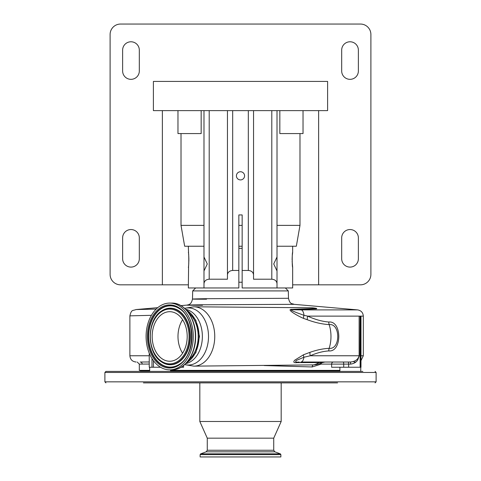 <?xml version="1.0" encoding="UTF-8"?>
<svg xmlns="http://www.w3.org/2000/svg" width="481" height="481" viewBox="0 0 481 481"><rect width="100%" height="100%" fill="white"/><g stroke="black" fill="none" stroke-linecap="round" stroke-linejoin="round"><path stroke-width="0.72" d="M200.132 454.611L200.132 456.95L280.868 456.95L280.868 454.611L280.321 453.83L200.679 453.83L200.132 454.611L280.868 454.611M280.321 453.83L274.819 451.827L206.181 451.827L207.275 450.258L207.275 438.173L273.725 438.173L281.181 421.482L281.181 382.888L337.584 382.888L172.619 382.888L199.819 382.888L199.819 421.482L281.181 421.482M143.416 382.888L198.557 382.888M281.181 382.888L147.583 382.888M104.894 372.456L376.106 372.456L376.106 381.842L104.894 381.842L104.894 372.456L105.934 371.41L362.842 371.41M359.181 371.41L337.812 371.41M311.309 371.41L335.654 371.41M149.236 364.051L139.316 364.111L139.316 370.37L149.669 370.37M170.533 370.37L339.899 370.37M321.38 363.041A2.086 1.665 -90 0 0 321.146 364.111L312.175 366.955L264.177 365.548M149.236 361.965L140.187 362.025A2.086 2.026 -90 0 1 142.214 364.111M343.771 362.025L346.741 362.025M353.914 362.025L355.826 362.025M360.672 367.243L360.672 316.125L360.99 316.125L360.99 367.243L331.619 367.243L331.619 364.111L321.146 364.111M350.619 364.111L350.523 362.025C355.249 361.544 358.123 359.457 359.133 355.766L359.133 316.125L359.313 355.766L357.702 360.016C356.168 362.355 353.806 363.72 350.619 364.111L343.711 364.111L343.711 367.243M359.313 316.125L360.131 316.125L360.131 367.243M360.99 316.125L360.99 357.311M360.672 316.125L360.131 316.125M350.523 362.025L300.859 362.025A6.259 3.12 -90 0 0 303.89 357.257L296.434 360.413C294.769 361.838 295.707 362.379 299.242 362.025A6.259 4.485 90 0 0 297.342 362.614C293.813 363.023 292.935 362.217 294.721 360.197L303.475 354.78L309.998 352.326A6.259 3.295 -110.6 0 0 310.269 355.766L303.89 357.257A6.259 2.273 -116.4 0 1 303.475 354.78M183.586 365.494L183.586 367.243L181.048 367.243M160.546 367.243L149.236 367.243L149.236 353.132M322.805 362.025L320.941 362.025A6.259 4.491 90 0 0 319.083 362.584L297.342 362.614M319.991 363.564A2.086 1.509 -124.2 0 0 320.033 364.484M315.969 364.64A28.686 28.686 0 0 0 322.438 362.584L319.083 362.584A28.686 20.286 90 0 1 313.444 364.887L315.993 364.64M312.175 366.955A2.086 1.479 -90.5 0 1 313.444 364.887L193.897 366.143A29.678 20.984 90 0 1 193.771 366.143M309.998 352.326C316.732 349.952 323.124 348.623 329.16 348.334C340.65 349.795 340.56 323.046 329.16 324.603A28.686 20.286 90 0 1 329.16 348.334A6.259 4.431 -90.9 0 0 328.782 350.92C322.961 351.292 316.787 352.904 310.269 355.766L359.313 355.766M328.782 322.017A6.259 4.431 90.9 0 0 329.16 324.603C322.324 324.206 315.049 322.589 307.347 319.751L303.571 318.404C299.164 316.654 286.88 309.908 290.849 309.397L316.781 308.459A28.686 28.686 0 0 0 310.816 307.786A28.686 20.286 90 0 1 315.77 308.694A6.259 4.576 -90.2 0 0 316.522 308.874L292.195 309.77C289.039 309.806 294.36 311.58 296.26 312.512L303.956 315.308L307.666 316.125C315.103 319.534 322.138 321.494 328.782 322.017C342.063 320.52 342.159 352.308 328.782 350.92M186.381 362.89A28.457 20.124 -90 0 0 199.032 336.466A28.457 20.124 -90 0 0 186.381 310.047M188.799 359.89A27.279 19.288 -90 0 0 188.799 313.047M171.789 303.09C184.728 302.669 196.007 318.807 195.641 336.58C195.917 354.275 184.668 370.256 171.789 369.847A33.381 23.605 -90 0 0 195.394 336.466A33.381 23.605 -90 0 0 171.789 303.09L169.691 303.09A33.381 23.605 -90 0 0 146.086 336.466A33.381 23.605 -90 0 0 169.691 369.847A33.381 23.605 -90 0 0 193.296 336.466A33.381 23.605 -90 0 0 169.691 303.09M171.789 369.847L169.691 369.847M290.849 309.397A6.259 4.93 -93.7 0 0 292.195 309.77L301.13 309.89A6.259 3.12 90 0 1 303.956 315.308A6.259 2.633 114 0 0 303.571 318.404M307.347 319.751A6.259 3.151 111.1 0 1 307.666 316.125L363.323 316.125C363.023 312.578 361.117 310.498 357.605 309.89L301.13 309.89M206.541 299.212C188.209 299.188 187.927 299.02 205.688 298.707L288.504 298.292C289.977 305.038 292.478 303.289 294.029 304.329L201.545 304.78C181.674 305.092 181.992 305.261 202.501 305.279M316.402 308.381L316.522 308.874M285.353 287.963L288.305 290.915L192.695 290.915L192.478 299.062C191.228 305.152 188.083 304.671 186.947 305.104L180.934 305.627M157.768 307.66L135.931 309.566L156.199 309.079M238.847 282.227L242.153 282.227M238.847 248.322L242.153 248.322M238.847 246.236L242.153 246.236M292.286 255.658L292.658 252.345C292.075 251.882 292.075 267.713 292.658 267.25L292.141 261.327M292.123 259.8L292.141 258.345M292.165 257.636L292.201 256.902M203.992 246.236L188.342 246.236L188.606 254.515M188.714 255.658L188.799 256.962M188.835 257.636L188.859 261.315M188.799 262.656L188.72 263.877M188.612 265.061L188.342 287.963L203.992 287.963L203.992 270.953L207.275 263.973L203.992 256.992L203.992 110.63M303.03 110.63L303.03 133.58L299.988 133.58L299.988 225.385L296.338 246.236L292.658 246.236L292.658 252.345M292.658 267.25L292.658 287.963L277.008 287.963L277.008 270.953L273.725 263.967L277.008 256.992L277.008 110.63M188.342 267.25C188.925 267.713 188.925 251.894 188.342 252.345M318.638 110.63L318.638 284.83L360.461 284.83A10.432 10.432 0 0 0 370.893 274.404L370.893 34.482A10.432 10.432 0 0 0 360.461 24.05L120.539 24.05A10.432 10.432 0 0 0 110.107 34.482L110.107 274.404A10.432 10.432 0 0 0 120.539 284.83L188.342 284.83M318.638 284.83L292.658 284.83M350.03 267.099A8.345 8.345 0 0 0 358.375 258.754L358.375 237.891A8.345 8.345 0 0 0 350.03 229.545A8.345 8.345 0 0 0 341.684 237.891L341.684 258.754A8.345 8.345 0 0 0 350.03 267.099M350.03 79.335A8.345 8.345 0 0 0 358.375 70.99L358.375 50.126A8.345 8.345 0 0 0 350.03 41.781A8.345 8.345 0 0 0 341.684 50.126L341.684 70.99A8.345 8.345 0 0 0 350.03 79.335M130.97 79.335A8.345 8.345 0 0 0 139.316 70.99L139.316 50.126A8.345 8.345 0 0 0 130.97 41.781A8.345 8.345 0 0 0 122.625 50.126L122.625 70.99A8.345 8.345 0 0 0 130.97 79.335M130.97 267.099A8.345 8.345 0 0 0 139.316 258.754L139.316 237.891A8.345 8.345 0 0 0 130.97 229.545A8.345 8.345 0 0 0 122.625 237.891L122.625 258.754A8.345 8.345 0 0 0 130.97 267.099M162.362 110.63L162.362 284.83M327.603 110.63L327.603 81.421L153.397 81.421L153.397 110.63L327.603 110.63M299.988 133.58L279.834 133.58L279.834 110.63M201.166 110.63L201.166 133.58L181.012 133.58L181.012 225.385L184.662 246.236L188.342 246.236M299.988 225.385L277.008 225.385M242.153 225.385L238.847 225.385M203.992 225.385L181.012 225.385M181.012 133.58L177.97 133.58L177.97 110.63M292.658 246.236L277.008 246.236M277.008 256.992L277.008 270.953M277.008 283.586C276.677 280.946 274.94 279.485 271.795 279.208L253.541 279.208L253.541 110.63M253.541 279.208L253.541 274.831C253.21 272.192 251.467 270.737 248.322 270.454L242.153 270.454L242.153 287.963L277.008 287.963M203.992 271.422L203.992 256.517M203.992 283.586L203.992 287.963L238.847 287.963L238.847 270.454L232.678 270.454C229.533 270.737 227.79 272.192 227.459 274.831L227.459 279.208L209.205 279.208C206.06 279.485 204.323 280.946 203.992 283.586M227.459 274.831L227.459 110.63M240.5 179.912A4.082 4.082 0 0 0 244.582 175.824A4.082 4.082 0 0 0 240.5 171.741A4.082 4.082 0 0 0 236.418 175.824A4.082 4.082 0 0 0 240.5 179.912M238.847 270.454L238.847 214.941L242.153 214.941L242.153 270.454M151.431 315.314L129.888 315.855L129.888 355.766L149.236 355.766M169.691 361.243A24.771 17.52 -90 0 0 187.205 336.466A24.771 17.52 -90 0 0 169.691 311.694A24.771 17.52 -90 0 0 152.17 336.466A24.771 17.52 -90 0 0 169.691 361.243M182.6 319.721A24.771 17.52 -90 0 0 182.6 353.216M207.275 450.258L273.725 450.258L273.725 438.173M140.362 371.41L140.362 370.893L149.669 370.893M170.533 370.893L339.899 370.893M348.635 367.243L348.635 364.111A2.086 0.541 -90 0 0 348.094 362.025M343.169 362.025A2.086 0.541 -90 0 1 343.711 364.111L331.619 364.111A2.086 1.876 -90 0 1 333.495 362.025M360.99 360.636L363.323 355.766L360.99 355.766M151.99 358.549L151.99 367.243M153.463 367.243L153.463 360.708M310.696 307.78A28.686 20.286 90 0 1 310.816 307.786L193.897 306.794A29.678 20.984 90 0 1 214.754 336.466A29.678 20.984 90 0 1 193.897 366.143L184.608 364.634M193.771 306.794A29.678 20.984 90 0 1 193.897 306.794L184.608 308.303M184.692 308.375A28.553 20.19 90 0 1 188.311 307.912A28.553 20.19 90 0 1 208.507 336.466A28.553 20.19 90 0 1 188.311 365.025A28.553 20.19 90 0 1 184.692 364.562M185.666 309.301A27.435 19.396 90 0 1 202.369 336.466A27.435 19.396 90 0 1 185.666 363.636M271.795 279.208L271.795 110.63M248.322 270.454L248.322 110.63M209.205 279.208L209.205 110.63M232.678 270.454L232.678 110.63M169.691 368.025A31.56 22.312 -90 0 0 192.003 336.466A31.56 22.312 -90 0 0 169.691 304.912A31.56 22.312 -90 0 0 147.372 336.466A31.56 22.312 -90 0 0 169.691 368.025M170.052 367.256A30.79 21.771 -90 0 0 179.293 364.345C195.629 355.05 195.629 317.887 179.293 308.592A30.79 21.771 -90 0 0 170.052 305.682A30.79 21.771 -90 0 0 148.28 336.466A30.79 21.771 -90 0 0 170.052 367.256M179.407 308.67A30.622 21.651 -90 0 0 170.328 305.85A30.622 21.651 -90 0 0 148.677 336.466A30.622 21.651 -90 0 0 170.328 367.087A30.622 21.651 -90 0 0 179.407 364.267M161.718 362.031A28.319 20.022 -90 0 0 161.832 362.109A28.319 20.022 -90 0 0 170.328 364.784A28.319 20.022 -90 0 0 190.356 336.466A28.319 20.022 -90 0 0 170.328 308.153A28.319 20.022 -90 0 0 161.832 310.828A28.319 20.022 -90 0 0 161.718 310.906M161.598 310.985C146.477 319.799 146.477 353.138 161.598 361.952A28.145 19.901 -90 0 0 170.052 364.616A28.145 19.901 -90 0 0 189.953 336.466A28.145 19.901 -90 0 0 170.052 308.321A28.145 19.901 -90 0 0 161.598 310.985L161.832 310.828M169.691 363.846A27.381 19.36 -90 0 0 189.051 336.466A27.381 19.36 -90 0 0 169.691 309.091A27.381 19.36 -90 0 0 150.331 336.466A27.381 19.36 -90 0 0 169.691 363.846M206.181 451.827L200.679 453.83M274.819 451.827L273.725 450.258M207.275 438.173L199.819 421.482M104.894 381.842L105.934 382.888M376.106 372.456L375.066 371.41M376.106 381.842L375.066 382.888M140.362 370.893L140.879 370.37M139.316 364.111L137.229 362.025M360.756 371.41L360.756 367.243M339.899 371.41L339.899 367.243M170.533 371.41L170.533 369.847M149.669 371.41L149.669 367.243M322.438 362.584L325.024 362.025M186.063 363.233L195.833 352.771L199.501 336.466L195.833 320.166L186.063 309.704M129.888 355.766C130.261 359.566 132.347 361.652 136.147 362.025M363.323 355.766L363.323 316.125M294.029 304.329L357.605 309.89M195.647 287.963L192.695 290.915M288.305 290.915L288.504 298.292M135.931 309.566C132.828 310.918 131.457 309.127 129.888 315.855"/></g></svg>
